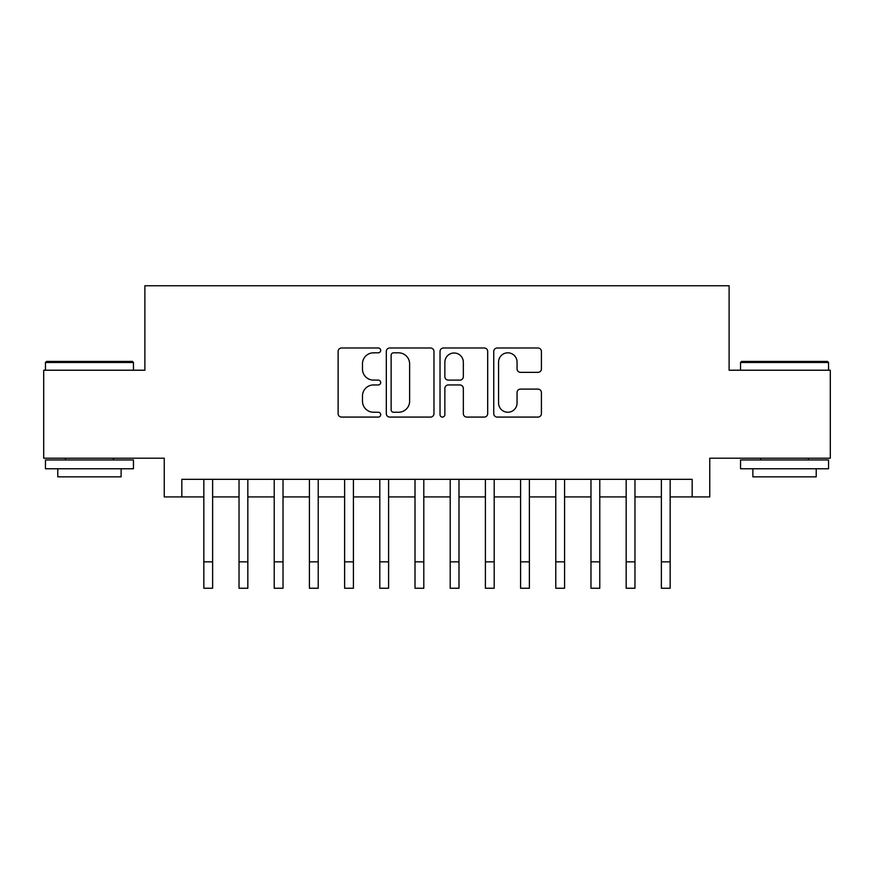 <?xml version="1.0" encoding="UTF-8"?>
<svg xmlns="http://www.w3.org/2000/svg" width="874" height="874" viewBox="0 0 874 874"><rect width="100%" height="100%" fill="white"/><g stroke="black" fill="none" stroke-linecap="round" stroke-linejoin="round"><path stroke-width="1.31" d="M380.693 350.408A2.414 2.414 0 0 0 378.267 347.994L341.57 347.994A3.452 3.452 0 0 0 338.118 351.446L338.118 413.631A3.452 3.452 0 0 0 341.57 417.084L378.267 417.084A2.414 2.414 0 0 0 380.693 414.669A2.414 2.414 0 0 0 378.267 412.244L373.526 412.244A11.056 11.056 0 0 1 362.47 401.188L362.47 396.009A11.056 11.056 0 0 1 373.526 384.953L378.267 384.953A2.414 2.414 0 0 0 380.693 382.539A2.414 2.414 0 0 0 378.267 380.114L373.526 380.114A11.056 11.056 0 0 1 362.47 369.068L362.47 363.879A11.056 11.056 0 0 1 373.526 352.823L378.267 352.823A2.414 2.414 0 0 0 380.693 350.408M537.958 372.346A3.452 3.452 0 0 0 541.41 368.894L541.41 351.446A3.452 3.452 0 0 0 537.958 347.994L497.197 347.994A3.452 3.452 0 0 0 493.744 351.446L493.744 413.631A3.452 3.452 0 0 0 497.197 417.084L537.958 417.084A3.452 3.452 0 0 0 541.41 413.631L541.41 392.557A3.452 3.452 0 0 0 537.958 389.105L520.511 389.105A3.452 3.452 0 0 0 517.058 392.557L517.058 403.001A9.243 9.243 0 0 1 507.816 412.244A9.243 9.243 0 0 1 498.573 403.001L498.573 362.065A9.243 9.243 0 0 1 507.816 352.823A9.243 9.243 0 0 1 517.058 362.065L517.058 368.894A3.452 3.452 0 0 0 520.511 372.346L537.958 372.346M181.836 496.924L181.836 479.323L692.164 479.323L692.164 496.924L709.754 496.924L709.754 458.205L830.3 458.205L830.3 370.215L729.113 370.215L729.113 285.754L144.887 285.754L144.887 370.215L43.7 370.215L43.7 458.205L164.246 458.205L164.246 496.924L203.839 496.924M433.974 351.446A3.452 3.452 0 0 0 430.521 347.994L389.76 347.994A3.452 3.452 0 0 0 386.308 351.446L386.308 413.631A3.452 3.452 0 0 0 389.76 417.084L430.521 417.084A3.452 3.452 0 0 0 433.974 413.631L433.974 351.446M443.479 347.994L484.24 347.994A3.452 3.452 0 0 1 487.692 351.446L487.692 413.631A3.452 3.452 0 0 1 484.24 417.084L466.792 417.084A3.452 3.452 0 0 1 463.34 413.631L463.34 388.406A3.452 3.452 0 0 0 459.888 384.953L448.318 384.953A3.452 3.452 0 0 0 444.855 388.406L444.855 414.669A2.414 2.414 0 0 1 442.441 417.084A2.414 2.414 0 0 1 440.026 414.669L440.026 351.446A3.452 3.452 0 0 1 443.479 347.994M212.633 496.924L239.028 496.924M247.834 496.924L274.228 496.924M283.023 496.924L309.418 496.924M318.223 496.924L344.618 496.924M353.413 496.924L379.808 496.924M388.602 496.924L415.008 496.924M423.803 496.924L450.197 496.924M458.992 496.924L485.398 496.924M494.192 496.924L520.587 496.924M529.382 496.924L555.777 496.924M564.582 496.924L590.977 496.924M599.772 496.924L626.166 496.924M634.972 496.924L661.367 496.924M670.161 496.924L692.164 496.924M393.562 352.823A2.414 2.414 0 0 0 391.137 355.248L391.137 409.83A2.414 2.414 0 0 0 393.562 412.244L398.566 412.244A11.056 11.056 0 0 0 409.622 401.188L409.622 363.879A11.056 11.056 0 0 0 398.566 352.823L393.562 352.823M463.34 362.24A9.243 9.243 0 0 0 454.098 352.998A9.243 9.243 0 0 0 444.855 362.24L444.855 376.661A3.452 3.452 0 0 0 448.318 380.114L459.888 380.114A3.452 3.452 0 0 0 463.34 376.661L463.34 362.24M203.839 561.851L212.633 561.851L212.633 588.246L203.839 588.246L203.839 479.323M212.633 561.851L212.633 479.323M46.519 361.421L132.389 361.421L133.449 362.481L45.459 362.481L46.519 361.421M89.454 468.759L45.459 468.759L45.459 459.964L133.449 459.964L133.449 468.759L89.454 468.759M121.125 468.759L121.125 476.854L57.782 476.854L57.782 468.759M741.611 361.421L827.481 361.421L828.541 362.481L740.551 362.481L741.611 361.421M784.546 468.759L740.551 468.759L740.551 459.964L828.541 459.964L828.541 468.759L784.546 468.759M816.218 468.759L816.218 476.854L752.875 476.854L752.875 468.759M239.028 561.851L247.834 561.851L247.834 588.246L239.028 588.246L239.028 479.323M247.834 561.851L247.834 479.323M274.228 561.851L283.023 561.851L283.023 588.246L274.228 588.246L274.228 479.323M283.023 561.851L283.023 479.323M309.418 561.851L318.223 561.851L318.223 588.246L309.418 588.246L309.418 479.323M318.223 561.851L318.223 479.323M344.618 561.851L353.413 561.851L353.413 588.246L344.618 588.246L344.618 479.323M353.413 561.851L353.413 479.323M379.808 561.851L388.602 561.851L388.602 588.246L379.808 588.246L379.808 479.323M388.602 561.851L388.602 479.323M415.008 561.851L423.803 561.851L423.803 588.246L415.008 588.246L415.008 479.323M423.803 561.851L423.803 479.323M450.197 561.851L458.992 561.851L458.992 588.246L450.197 588.246L450.197 479.323M458.992 561.851L458.992 479.323M485.398 561.851L494.192 561.851L494.192 588.246L485.398 588.246L485.398 479.323M494.192 561.851L494.192 479.323M520.587 561.851L529.382 561.851L529.382 588.246L520.587 588.246L520.587 479.323M529.382 561.851L529.382 479.323M555.777 561.851L564.582 561.851L564.582 588.246L555.777 588.246L555.777 479.323M564.582 561.851L564.582 479.323M590.977 561.851L599.772 561.851L599.772 588.246L590.977 588.246L590.977 479.323M599.772 561.851L599.772 479.323M626.166 561.851L634.972 561.851L634.972 588.246L626.166 588.246L626.166 479.323M634.972 561.851L634.972 479.323M661.367 561.851L670.161 561.851L670.161 588.246L661.367 588.246L661.367 479.323M670.161 561.851L670.161 479.323M45.459 370.215L45.459 362.481M65.517 459.964L65.517 458.205M113.391 459.964L113.391 458.205M133.449 370.215L133.449 362.481M740.551 370.215L740.551 362.481M760.609 459.964L760.609 458.205M808.483 459.964L808.483 458.205M828.541 370.215L828.541 362.481"/></g></svg>
